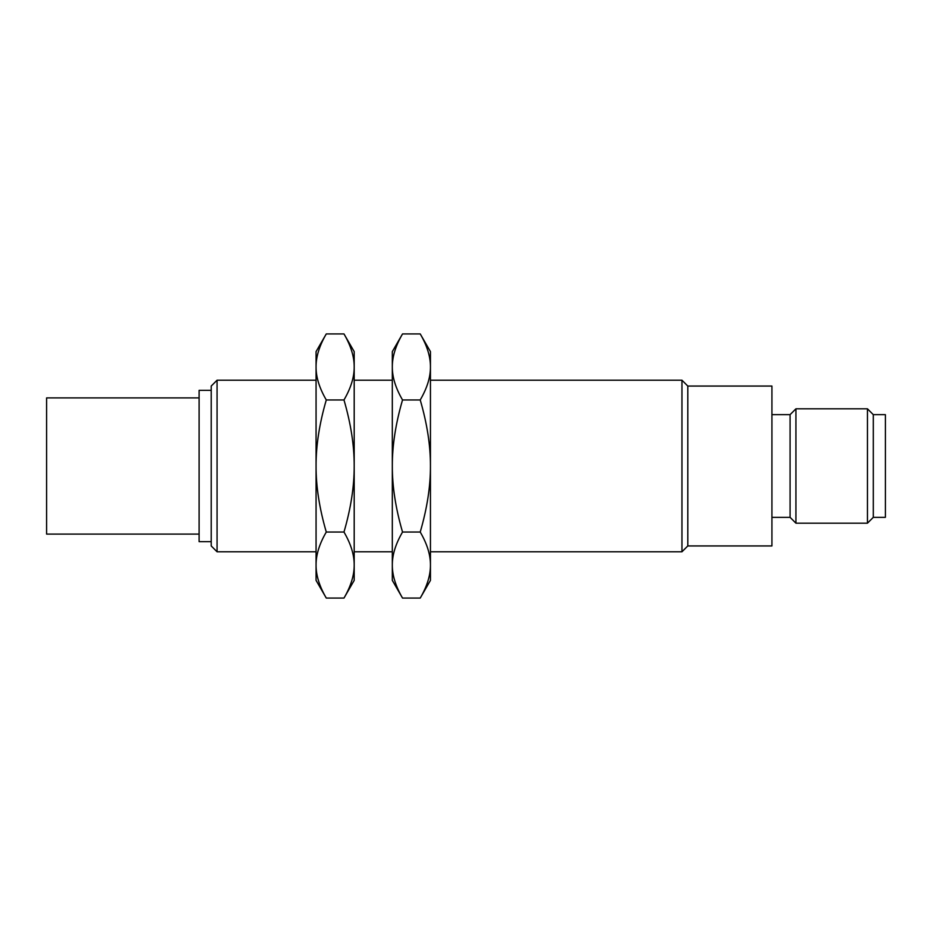 <?xml version="1.0" encoding="UTF-8"?>
<svg xmlns="http://www.w3.org/2000/svg" width="932" height="932" viewBox="0 0 932 932"><rect width="100%" height="100%" fill="white"/><g stroke="black" fill="none" stroke-linecap="round" stroke-linejoin="round"><path stroke-width="1.4" d="M199.11 397.906L46.6 397.906L46.6 534.094L199.11 534.094M885.4 517.342L885.4 414.658L873.296 414.658L873.296 517.342L885.4 517.342M211.215 541.655L199.11 541.655L199.11 390.345L211.215 390.345M873.296 414.658L867.447 408.81L795.928 408.81L795.928 523.19L867.447 523.19L867.447 408.81M867.447 523.19L873.296 517.342M316.065 380.209L217.063 380.209L211.215 386.058L211.215 545.942L217.063 551.791L316.065 551.791M217.063 380.209L217.063 551.791M795.928 408.81L790.08 414.658L790.08 517.342L795.928 523.19M771.929 517.342L790.08 517.342M790.08 414.658L771.929 414.658M316.065 466L316.065 351.62L326.282 333.924C319.396 345.737 315.995 356.746 316.065 366.94C315.995 377.145 319.396 388.143 326.282 399.956C319.396 423.594 315.995 445.601 316.065 466C315.995 486.399 319.396 508.406 326.282 532.044C319.396 543.857 315.995 554.855 316.065 565.06L316.065 466M316.065 580.38L316.065 565.06C315.995 575.254 319.396 586.263 326.282 598.076L316.065 580.38M430.444 551.791L681.956 551.791L687.804 545.942L771.929 545.942L771.929 386.058L687.804 386.058L681.956 380.209L430.444 380.209M687.804 545.942L687.804 386.058M326.282 333.924L343.978 333.924C350.863 345.737 354.265 356.746 354.195 366.94L354.195 466C354.265 445.601 350.863 423.594 343.978 399.956C350.863 388.143 354.265 377.145 354.195 366.94L354.195 351.62L343.978 333.924M326.282 598.076L343.978 598.076C350.863 586.263 354.265 575.254 354.195 565.06C354.265 554.855 350.863 543.857 343.978 532.044L326.282 532.044M326.282 399.956L343.978 399.956M343.978 532.044C350.863 508.406 354.265 486.399 354.195 466L354.195 580.38L343.978 598.076M681.956 551.791L681.956 380.209M430.444 580.38L420.227 598.076C427.112 586.263 430.514 575.254 430.444 565.06L430.444 580.38M430.444 565.06C430.514 554.855 427.112 543.857 420.227 532.044C427.112 508.406 430.514 486.399 430.444 466L430.444 565.06M420.227 532.044L402.531 532.044C395.657 543.857 392.244 554.855 392.314 565.06C392.244 575.254 395.657 586.263 402.531 598.076L420.227 598.076M430.444 351.62L430.444 466C430.514 445.601 427.112 423.594 420.227 399.956C427.112 388.143 430.514 377.145 430.444 366.94C430.514 356.746 427.112 345.737 420.227 333.924L430.444 351.62M402.531 399.956C395.657 423.594 392.244 445.601 392.314 466L392.314 366.94C392.244 377.145 395.657 388.143 402.531 399.956L420.227 399.956M402.531 598.076L392.314 580.38L392.314 466C392.244 486.399 395.657 508.406 402.531 532.044M392.314 380.209L354.195 380.209M354.195 551.791L392.314 551.791M420.227 333.924L402.531 333.924C395.657 345.737 392.244 356.746 392.314 366.94L392.314 351.62L402.531 333.924"/></g></svg>
